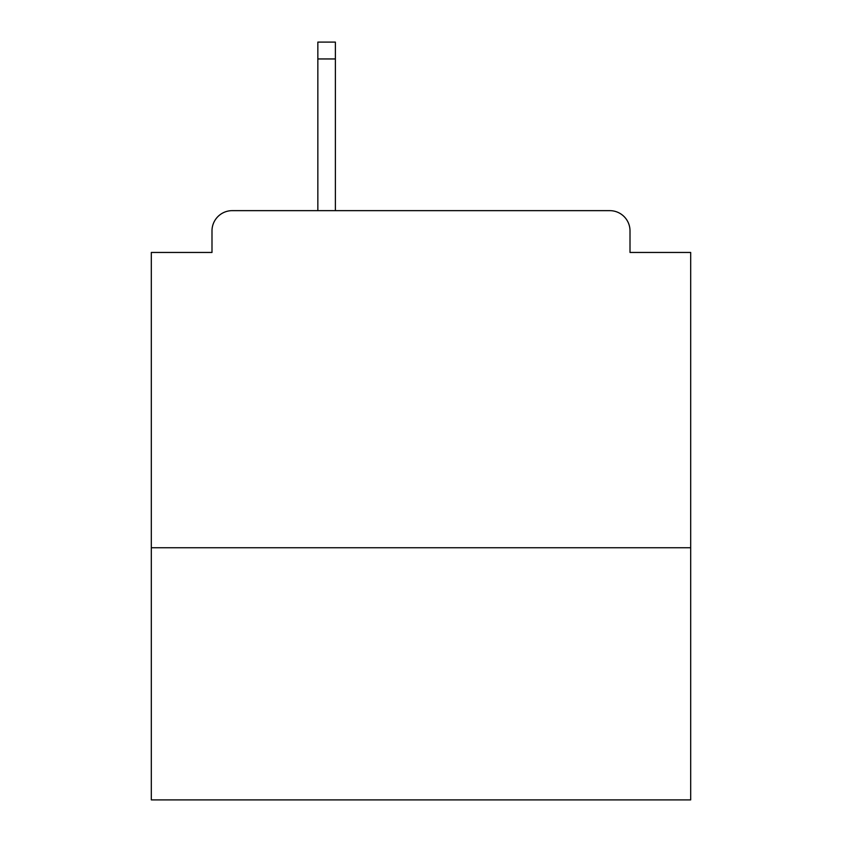 <?xml version="1.0" encoding="UTF-8"?>
<svg xmlns="http://www.w3.org/2000/svg" width="842" height="842" viewBox="0 0 842 842"><rect width="100%" height="100%" fill="white"/><g stroke="black" fill="none" stroke-linecap="round" stroke-linejoin="round"><path stroke-width="1.26" d="M690.682 547.753L690.682 252.453L630.005 252.453L630.005 230.876A20.229 20.229 0 0 0 609.776 210.647L232.224 210.647A20.229 20.229 0 0 0 211.995 230.876L211.995 252.453L151.318 252.453L151.318 799.9L690.682 799.9L690.682 547.753L151.318 547.753M211.995 230.876L211.995 252.453M609.776 210.647L526.176 210.647M315.824 210.647L232.224 210.647M630.005 252.453L630.005 230.876M335.379 58.951L317.844 58.951L317.844 42.1L335.379 42.1L335.379 210.647M317.844 58.951L317.844 210.647"/></g></svg>
